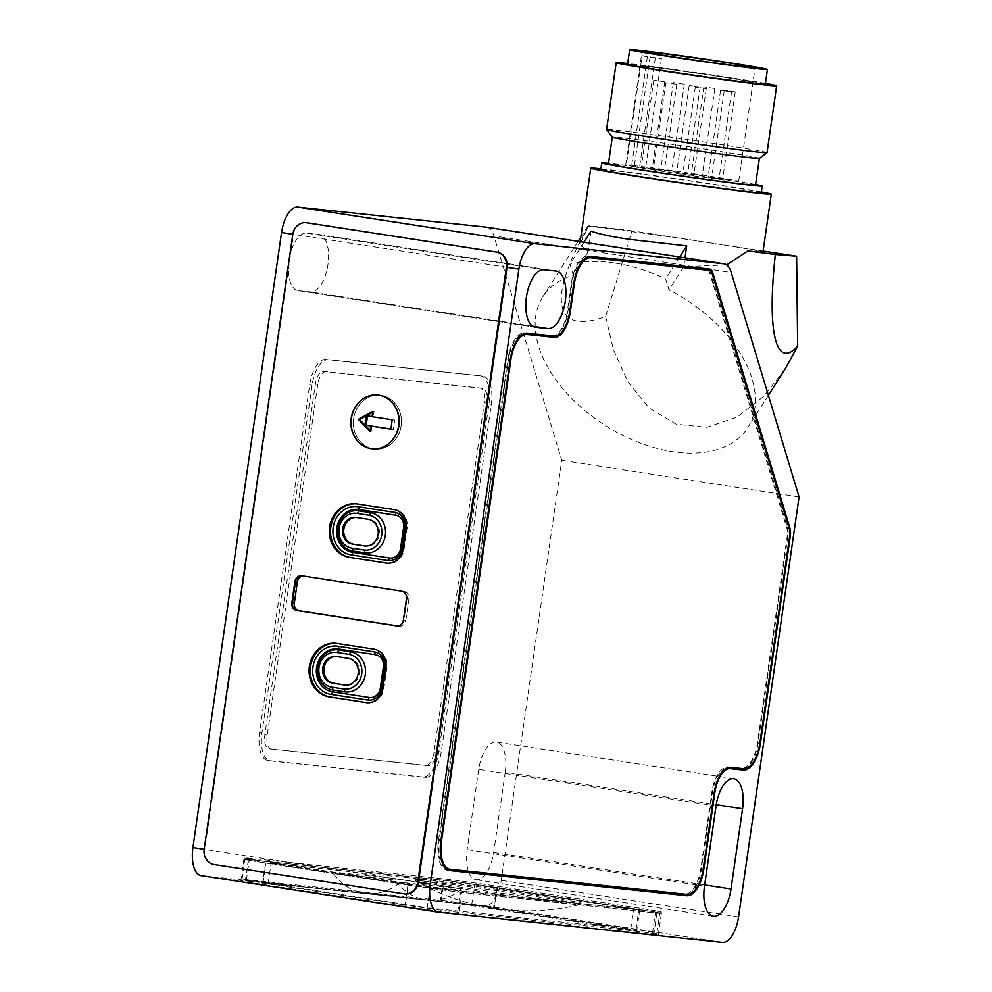 <?xml version="1.0" encoding="UTF-8"?>
<svg xmlns="http://www.w3.org/2000/svg" width="992" height="992" viewBox="0 0 992 992"><rect width="100%" height="100%" fill="white"/><g stroke="black" fill="none" stroke-linecap="round" stroke-linejoin="round"><path stroke-width="0.74" stroke-dasharray="4.96 3.72" d="M271.473 749.121A13.516 6.2 -81.2 0 1 271.337 749.109A13.516 6.2 -81.2 0 1 267.232 735.097L317.75 384.462A13.516 6.2 -81.2 0 1 325.847 371.752L482.571 388.418A13.516 6.2 -81.2 0 1 482.707 388.442A13.516 6.2 -81.2 0 1 486.812 402.442L436.282 753.077A13.516 6.2 -81.2 0 1 428.197 765.787L269.092 748.762A13.516 6.2 -81.2 0 1 268.956 748.737A13.516 6.2 -81.2 0 1 264.852 734.725L315.382 384.102A13.516 6.2 -81.2 0 1 323.479 371.392L480.202 388.058A13.516 6.2 -81.2 0 1 480.326 388.07A13.516 6.2 -81.2 0 1 484.443 402.082L433.913 752.705A13.516 6.2 -81.2 0 1 425.816 765.427L269.092 748.762M642.134 55.664A57.09 1.091 8.2 0 0 647.367 56.742L661.404 58.553L642.134 55.664L640.584 66.352A57.09 1.091 8.2 0 0 645.829 67.431A57.09 1.091 8.2 0 0 695.913 75.268A57.09 1.091 8.2 0 0 746.579 81.964A57.09 1.091 8.2 0 0 752.94 82.373A57.09 1.091 8.2 0 0 709.925 75.094A57.09 1.091 8.2 0 0 646.3 66.501A57.09 1.091 8.2 0 0 639.939 66.092A57.09 1.091 8.2 0 0 682.955 73.358A57.09 1.091 8.2 0 0 746.579 81.964A57.09 1.091 8.2 0 0 752.94 82.373A57.09 1.091 8.2 0 0 709.925 75.094A57.09 1.091 8.2 0 0 646.3 66.501A57.09 1.091 8.2 0 0 639.939 66.092A57.09 1.091 8.2 0 0 640.584 66.352L626.324 165.292A57.09 1.091 8.2 0 1 625.679 165.032L642.06 51.386M765.303 84.159A69.576 1.339 8.2 0 0 712.876 75.293A69.576 1.339 8.2 0 0 635.326 64.802A69.576 1.339 8.2 0 0 627.564 64.306M699.571 87.011L689.217 85.473L699.571 87.011M687.047 173.922L676.693 172.385L687.047 173.922M683.711 84.084L673.37 82.547L683.711 84.084M671.187 170.984L660.846 169.446L671.187 170.984M714.215 88.462L703.861 86.924L714.215 88.462M701.691 175.373L691.337 173.836L701.691 175.373M676.197 84.208L665.855 82.671L676.197 84.208M663.673 171.108L653.331 169.57L663.673 171.108M664.119 81.716L653.778 80.178L664.119 81.716M651.595 168.628L641.254 167.09L651.595 168.628M734.638 91.847L724.284 90.309L734.638 91.847M722.114 178.758L711.76 177.221L722.114 178.758M730.943 91.909L720.589 90.371L730.943 91.909M718.419 178.82L708.065 177.283L718.419 178.82M705.672 88.61L695.318 87.06L705.672 88.61M693.148 175.51L682.794 173.972L693.148 175.51M398.846 883.525L460.511 890.072A54.275 48.224 96.1 0 1 427.614 899.992A54.275 48.224 96.1 0 1 425.618 899.732A54.275 48.224 96.1 0 1 394.965 879.966L333.3 873.406A54.275 48.224 -83.9 0 0 363.952 893.172A54.275 48.224 -83.9 0 0 365.949 893.432A54.275 48.224 -83.9 0 0 398.846 883.525L399.032 882.186L333.486 872.08L395.151 878.627L460.697 888.745L399.032 882.186M424.34 881.144A83.712 1.612 -171.8 0 1 517.638 893.755A83.712 1.612 -171.8 0 1 580.729 904.419A83.712 1.612 -171.8 0 1 580.618 904.481A83.712 1.612 -171.8 0 1 571.392 903.824A83.712 1.612 -171.8 0 1 480.016 891.498A83.712 1.612 -171.8 0 1 415.09 880.623A83.712 1.612 -171.8 0 1 415.003 880.536A83.712 1.612 -171.8 0 1 424.34 881.144M424.539 879.805A83.712 1.612 -171.8 0 1 517.836 892.416A83.712 1.612 -171.8 0 1 580.915 903.08A83.712 1.612 -171.8 0 1 571.578 902.484A83.712 1.612 -171.8 0 1 478.28 889.874A83.712 1.612 -171.8 0 1 415.202 879.197A83.712 1.612 -171.8 0 1 424.539 879.805M430.119 887.716L271.114 863.189L474.598 884.827L633.615 909.354L430.119 887.716L427.23 907.767L268.224 883.252L471.708 904.89L630.726 929.405L427.23 907.767M461.999 892.428A40.536 0.781 -171.8 0 1 407.91 884.963L265.509 863.003A40.536 0.781 -171.8 0 1 243.883 859.196A40.536 0.781 -171.8 0 1 248.409 859.481L443.263 880.202A40.536 0.781 -171.8 0 1 497.364 887.654L639.766 909.627A40.536 0.781 -171.8 0 1 661.379 913.434A40.536 0.781 -171.8 0 1 656.865 913.148L461.999 892.428L462.198 891.089A40.536 0.781 -171.8 0 1 408.096 883.624L265.695 861.664A40.536 0.781 -171.8 0 1 244.082 857.857A40.536 0.781 -171.8 0 1 248.595 858.142L443.461 878.862A40.536 0.781 -171.8 0 1 497.55 886.327L639.952 908.288A40.536 0.781 -171.8 0 1 661.577 912.094A40.536 0.781 -171.8 0 1 657.051 911.809L462.198 891.089A40.536 0.781 -171.8 0 1 408.096 883.624L265.695 861.664A40.536 0.781 -171.8 0 1 244.082 857.857A40.536 0.781 -171.8 0 1 248.595 858.142L443.461 878.862A40.536 0.781 -171.8 0 1 497.55 886.327L639.952 908.288A40.536 0.781 -171.8 0 1 661.577 912.094A40.536 0.781 -171.8 0 1 657.051 911.809L462.198 891.089L458.924 913.818A40.536 0.781 -171.8 0 1 404.823 906.353L262.421 884.393A40.536 0.781 -171.8 0 1 240.808 880.586A40.536 0.781 -171.8 0 1 245.322 880.871L440.188 901.592A40.536 0.781 -171.8 0 1 494.276 909.056L636.678 931.017A40.536 0.781 -171.8 0 1 658.291 934.824A40.536 0.781 -171.8 0 1 653.778 934.538L458.924 913.818M408.245 884.988L265.856 863.028A39.184 0.756 -171.8 0 1 244.95 859.345A39.184 0.756 -171.8 0 1 249.327 859.618L444.18 880.35A39.184 0.756 -171.8 0 1 496.471 887.555L638.873 909.515A39.184 0.756 -171.8 0 1 659.767 913.198A39.184 0.756 -171.8 0 1 655.402 912.925L460.548 892.205A39.184 0.756 -171.8 0 1 408.245 884.988L405.356 905.051L262.967 883.091A39.184 0.756 -171.8 0 1 242.06 879.396A39.184 0.756 -171.8 0 1 246.425 879.681L441.291 900.401A39.184 0.756 -171.8 0 1 493.582 907.606L635.984 929.566A39.184 0.756 -171.8 0 1 656.878 933.261A39.184 0.756 -171.8 0 1 652.513 932.976L457.659 912.256A39.184 0.756 -171.8 0 1 405.356 905.051M268.224 883.252L271.114 863.189M471.708 904.89L474.598 884.827M630.726 929.405L633.615 909.354M394.965 879.966L395.151 878.627M333.3 873.406L333.486 872.08M460.511 890.072L460.697 888.745M765.427 83.365A81.071 1.562 8.2 0 0 627.688 63.513M767.039 152.644A81.071 1.562 8.2 0 0 705.957 142.315A81.071 1.562 8.2 0 0 615.61 130.101A81.071 1.562 8.2 0 0 606.571 129.518M759.388 158.373L759.388 158.385A74.313 1.426 8.2 0 0 759.388 158.373A74.313 1.426 8.2 0 0 703.402 148.899A74.313 1.426 8.2 0 0 620.57 137.702A74.313 1.426 8.2 0 0 612.287 137.169A74.313 1.426 8.2 0 0 612.3 137.194L612.287 137.169M755.544 185.107A74.313 1.426 8.2 0 0 699.546 175.634A74.313 1.426 8.2 0 0 616.726 164.449A74.313 1.426 8.2 0 0 608.443 163.916M755.631 184.5A81.071 1.562 8.2 0 0 684.827 173.352A81.071 1.562 8.2 0 0 610.787 163.531A81.071 1.562 8.2 0 0 608.53 163.296M761.261 192.758A81.071 1.562 8.2 0 0 700.178 182.429A81.071 1.562 8.2 0 0 609.832 170.215A81.071 1.562 8.2 0 0 600.792 169.632M647.367 56.742L631.569 166.371A57.09 1.091 8.2 0 0 681.653 174.208A57.09 1.091 8.2 0 0 732.319 180.904A57.09 1.091 8.2 0 0 738.68 181.313A57.09 1.091 8.2 0 0 695.665 174.046A57.09 1.091 8.2 0 0 632.04 165.441A57.09 1.091 8.2 0 0 625.679 165.032M631.569 166.371L645.606 168.181L626.324 165.292M379.403 395.238A27.02 24.006 96.1 0 1 399.354 425.084A27.02 24.006 96.1 0 1 372.682 448.855A27.02 24.006 96.1 0 1 371.69 448.719A27.02 24.006 96.1 0 1 351.738 418.884A27.02 24.006 96.1 0 1 378.398 395.114A27.02 24.006 96.1 0 1 379.403 395.238A27.02 24.006 -83.9 0 0 378.398 395.114A27.02 24.006 -83.9 0 0 351.738 418.884A27.02 24.006 -83.9 0 0 371.69 448.719A27.02 24.006 -83.9 0 0 372.682 448.855A27.02 24.006 -83.9 0 0 399.354 425.084A27.02 24.006 -83.9 0 0 379.403 395.238M404.773 893.928A13.516 12.003 96.1 0 1 404.587 893.891L214.718 864.615A13.516 12.003 96.1 0 1 204.786 849.412L293.409 234.372A13.516 12.003 96.1 0 1 306.392 222.741M356.178 503.787L356.798 503.849A27.02 24.006 -83.9 0 0 356.488 503.824A27.02 24.006 96.1 0 1 356.798 503.849A27.02 24.006 96.1 0 1 357.418 503.924A27.02 24.006 96.1 0 1 358.41 504.048L394.58 509.652A16.219 14.409 96.1 0 1 406.509 527.893L403.422 549.295A16.219 14.409 96.1 0 1 387.463 563.22A16.219 14.409 96.1 0 1 387.165 563.183A16.219 14.409 -83.9 0 0 387.463 563.22A16.219 14.409 -83.9 0 0 403.422 549.295L406.509 527.893A16.219 14.409 -83.9 0 0 394.58 509.652L357.79 503.986A27.02 24.006 -83.9 0 0 356.798 503.849A27.02 24.006 96.1 0 1 357.79 503.986L357.17 503.924M398.945 626.15A6.758 6.002 -83.9 0 0 399.193 626.188A6.758 6.002 -83.9 0 0 405.84 620.384L403.992 620.186A6.758 6.002 96.1 0 1 397.346 625.989A6.758 6.002 -83.9 0 0 403.992 620.186L407.08 598.796L403.384 620.124M405.84 620.384L408.927 598.982A6.758 6.002 -83.9 0 0 403.955 591.393L402.107 591.195A6.758 6.002 96.1 0 1 407.08 598.796A6.758 6.002 -83.9 0 0 402.107 591.195L302.436 575.819L401.487 591.12M335.953 643.287L336.561 643.349A27.02 24.006 -83.9 0 0 336.251 643.324A27.02 24.006 96.1 0 1 336.561 643.349A27.02 24.006 96.1 0 1 337.181 643.424A27.02 24.006 96.1 0 1 338.173 643.548L374.468 649.177A16.219 14.409 96.1 0 1 386.272 667.393L383.197 688.795A16.219 14.409 96.1 0 1 367.238 702.72A16.219 14.409 96.1 0 1 366.928 702.683A16.219 14.409 -83.9 0 0 367.238 702.72A16.219 14.409 -83.9 0 0 383.197 688.795L386.272 667.393A16.219 14.409 -83.9 0 0 374.344 649.152A16.219 14.409 -83.9 0 0 374.22 649.14L337.565 643.486A27.02 24.006 -83.9 0 0 336.561 643.349A27.02 24.006 96.1 0 1 337.565 643.486L336.945 643.424M348.18 658.353L349.407 658.477A13.479 11.978 96.1 0 1 349.482 658.49A13.479 11.978 96.1 0 1 359.426 673.382A13.479 11.978 96.1 0 1 346.134 685.236A13.479 11.978 96.1 0 1 345.638 685.162A13.479 11.978 96.1 0 1 345.563 685.162L345.514 685.15M373.538 448.917A27.02 24.006 -83.9 0 0 374.542 449.054A27.02 24.006 -83.9 0 0 401.202 425.283A27.02 24.006 -83.9 0 0 381.25 395.436A27.02 24.006 -83.9 0 0 380.246 395.312A27.02 24.006 -83.9 0 0 353.586 419.083A27.02 24.006 -83.9 0 0 373.538 448.917A27.02 24.006 -83.9 0 0 374.542 449.054A27.02 24.006 -83.9 0 0 401.202 425.283A27.02 24.006 -83.9 0 0 381.25 395.436A27.02 24.006 -83.9 0 0 380.246 395.312A27.02 24.006 -83.9 0 0 353.586 419.083A27.02 24.006 -83.9 0 0 373.538 448.917M591.021 231.124L588.02 252.018L579.799 244.218L588.541 226.325A91.202 1.748 -171.8 0 1 592.584 226.734A91.202 1.748 -171.8 0 1 714.302 243.511A91.202 1.748 -171.8 0 1 762.947 252.092M761.372 191.964A91.202 1.748 8.2 0 0 681.306 179.465A91.202 1.748 8.2 0 0 600.929 168.838A91.202 1.748 8.2 0 0 600.904 168.838M505.238 772.185A29.053 13.318 98.8 0 0 496.409 742.066A29.053 13.318 98.8 0 0 496.124 742.028A29.053 13.318 98.8 0 0 478.727 769.37L467.158 849.598A29.053 13.318 98.8 0 0 475.986 879.718A29.053 13.318 98.8 0 0 493.681 852.413L505.238 772.185L716.236 804.735M615.288 263.153A135.11 83.043 32.5 0 1 665.682 278.95L668.992 289.912A121.594 74.747 32.5 0 1 747.844 427.626A121.594 74.747 32.5 0 1 605.132 425.382A121.594 74.747 32.5 0 1 542.686 297.03A121.594 74.747 32.5 0 1 573.289 275.144L569.978 264.194A135.11 83.043 32.5 0 1 615.288 263.153M679.669 256.978L665.682 278.95M338.173 643.548L374.84 649.202A16.219 14.409 96.1 0 1 374.964 649.227A16.219 14.409 96.1 0 1 386.892 667.467L383.805 688.857A16.219 14.409 96.1 0 1 367.858 702.782A16.219 14.409 96.1 0 1 367.387 702.72L366.618 702.658M358.41 504.048L395.188 509.727A16.219 14.409 96.1 0 1 407.117 527.967L404.042 549.357A16.219 14.409 96.1 0 1 388.083 563.282A16.219 14.409 96.1 0 1 387.488 563.208L386.855 563.146M298.208 290.656L310.546 291.958A29.053 13.318 98.8 0 0 327.893 264.938A29.053 13.318 98.8 0 0 319.114 234.509A29.053 13.318 98.8 0 0 318.829 234.472L306.491 233.157A29.053 13.318 98.8 0 0 289.143 260.189A29.053 13.318 98.8 0 0 297.922 290.619A29.053 13.318 98.8 0 0 298.208 290.656L534.973 327.162M486.861 227.242A27.02 12.388 -81.2 0 1 493.917 235.922L731.253 272.527M438.724 912.231L201.388 875.638L485.051 905.795A27.02 12.388 98.8 0 0 501.233 880.363L561.757 460.35L493.917 235.922M480.475 375.869L325.86 359.426A27.02 12.388 98.8 0 0 309.678 384.859L259.582 732.493A27.02 12.388 98.8 0 0 267.803 760.504A27.02 12.388 98.8 0 0 268.063 760.542L422.679 776.984A27.02 12.388 98.8 0 0 438.861 751.552L488.957 403.93A27.02 12.388 98.8 0 0 480.736 375.906A27.02 12.388 98.8 0 0 480.475 375.869L328.24 359.798A27.02 12.388 98.8 0 0 312.058 385.231L261.962 732.865A27.02 12.388 98.8 0 0 270.171 760.876A27.02 12.388 98.8 0 0 270.432 760.914L425.047 777.356A27.02 12.388 98.8 0 0 441.229 751.924L491.325 404.29A27.02 12.388 98.8 0 0 483.116 376.278A27.02 12.388 98.8 0 0 482.844 376.241M763.096 251.038L632.016 230.826L605.616 316.522C553.524 335.718 546.654 298.307 588.95 225.717L632.016 230.826M726.603 264.938L683.711 266.774L668.992 289.912M588.02 252.018L573.289 275.144M605.616 316.522L613.478 349.767L627.775 381.647L649.004 407.948L676.184 424.192L706.664 427.354L736.882 417.21L763.617 396.453L785.019 369.222M583.966 242.222L569.978 264.194M683.711 266.774L685.013 257.796M799.081 496.955L561.757 460.35M448.607 870.306L447.38 870.182A28.371 13.008 -81.2 0 1 447.094 870.145A28.371 13.008 -81.2 0 1 438.476 840.72L507.817 359.488A28.371 13.008 -81.2 0 1 524.818 332.791L551.936 335.668A25.668 11.768 98.8 0 0 567.312 311.513L571.454 282.77A28.371 13.008 -81.2 0 1 588.442 256.06L707.16 268.683A11.482 5.27 -81.2 0 1 707.271 268.708A11.482 5.27 -81.2 0 1 707.879 268.882M726.132 768.378A25.668 11.768 98.8 0 0 712.442 792.459L701.456 868.682A28.371 13.008 -81.2 0 1 688.87 894.325M709.516 270.419A11.482 5.27 -81.2 0 1 710.384 272.416L787.549 527.682A11.482 5.27 -81.2 0 1 787.921 535.878L758.074 743.008A28.371 13.008 -81.2 0 1 745.488 768.639M445.309 868.112A27.02 12.388 -81.2 0 1 439.096 840.782L508.437 359.55A27.02 12.388 -81.2 0 1 522.784 334.217M556.004 335.953A27.02 12.388 98.8 0 0 567.92 311.575L572.074 282.832A27.02 12.388 -81.2 0 1 586.408 257.498M707.16 270.06A10.131 4.65 -81.2 0 1 709.813 273.308L786.966 528.575A10.131 4.65 -81.2 0 1 787.301 535.804L757.454 742.946A27.02 12.388 -81.2 0 1 741.272 768.366L728.016 766.965A27.02 12.388 98.8 0 0 711.822 792.385L700.836 868.62A27.02 12.388 -81.2 0 1 684.654 894.052L449.946 869.203M403.955 591.393L304.284 576.017A6.758 6.002 -83.9 0 0 304.036 575.98A6.758 6.002 -83.9 0 0 303.168 575.955M356.475 517.489A13.442 11.941 96.1 0 1 357.083 517.539A13.442 11.941 96.1 0 1 357.579 517.601L369.446 519.436A13.442 11.941 96.1 0 1 379.378 534.279A13.442 11.941 96.1 0 1 366.11 546.096A13.442 11.941 96.1 0 1 365.614 546.034L365.49 546.022M336.313 656.456L349.407 658.477M336.623 656.506A13.479 11.978 96.1 0 1 337.28 656.555A13.479 11.978 96.1 0 1 337.553 656.58M384.524 667.095L384.822 667.12C385.206 658.75 381.759 653.666 374.48 651.88L337.813 646.226A2.703 1.24 -81.2 0 1 337.85 646.238A2.703 1.24 -81.2 0 0 337.788 646.226M372.682 412.226L374.046 411.469L373.277 416.826L372.05 416.628M371.926 426.176L371.157 431.532L370.066 430.392M390.885 429.04L393.328 429.424L394.68 420.062L367.536 415.933M373.277 416.826L372.037 416.69M367.548 415.884L366.308 415.747M394.68 420.062L392.212 419.802M393.328 429.424L390.873 429.164M371.157 431.532L369.929 431.396M374.046 411.469L372.818 411.345M264.852 734.725L267.232 735.097M315.382 384.102L317.75 384.462M323.479 371.392L325.847 371.752M480.202 388.058L482.571 388.418M484.443 402.082L486.812 402.442M433.913 752.705L436.282 753.077M425.816 765.427L428.197 765.787M407.91 884.963L404.823 906.353M265.509 863.003L262.421 884.393M248.409 859.481L245.322 880.871M443.263 880.202L440.188 901.592M497.364 887.654L494.276 909.056M639.766 909.627L636.678 931.017M656.865 913.148L653.778 934.538M457.659 912.256L460.548 892.205M262.967 883.091L265.856 863.028M246.425 879.681L249.327 859.618M441.291 900.401L444.18 880.35M493.582 907.606L496.471 887.555M635.984 929.566L638.873 909.515M652.513 932.976L655.402 912.925M650.095 56.755L634.297 166.396M655.328 57.834L639.53 167.474M292.789 234.31L293.409 234.372M418.376 882.359L204.786 849.412M214.098 864.54L214.718 864.615M403.967 893.829L404.587 893.891M382.577 688.721L383.805 688.857M385.652 667.331L386.892 667.467M406.46 598.722L408.927 598.982M301.816 575.757L304.284 576.017M402.802 549.221L404.042 549.357M405.889 527.831L407.117 527.967M393.96 509.59L395.188 509.727M374.84 649.202L374.22 649.14M506.999 267.307L292.801 234.273M722.374 942.4L485.051 905.795M738.556 916.968L501.233 880.363M716.05 805.975L478.727 769.37M704.494 886.191L467.158 849.598M704.667 884.951L493.681 852.413M556.152 271.076L318.829 234.472M532.704 326.219L310.546 291.958M543.827 269.762L306.491 233.157M524.818 332.791L527.186 333.151M507.817 359.488L508.437 359.55M551.936 335.668L554.305 336.04M571.454 282.77L573.822 283.129M588.442 256.06L590.823 256.432M707.16 268.683L709.528 269.055M710.384 272.416L711.797 272.626M787.549 527.682L789.037 527.905M787.921 535.878L787.301 535.804M758.074 743.008L759.835 743.281M712.442 792.459L711.822 792.385M701.456 868.682L703.216 868.955M447.38 870.182L449.202 870.455M438.476 840.72L440.845 841.092M572.074 282.832L573.835 283.104M709.813 273.308L712.182 273.68M786.966 528.575L789.347 528.947M757.454 742.946L759.835 743.306M741.272 768.366L743.64 768.738M728.016 766.965L730.385 767.324M700.836 868.62L703.216 868.992M684.654 894.052L687.034 894.412M439.096 840.782L440.857 841.055M312.058 385.231L309.678 384.859M328.24 359.798L325.86 359.426M261.962 732.865L259.582 732.493M270.432 760.914L268.063 760.542M425.047 777.356L422.679 776.984M441.229 751.924L438.861 751.552M491.325 404.29L488.957 403.93M368.218 519.3L369.446 519.436M356.351 517.464L357.579 517.601M331.936 687.22A2.703 1.24 98.8 0 0 331.911 687.208A2.703 1.24 98.8 0 0 331.886 687.208L343.778 689.043A2.703 1.24 -81.2 0 1 343.802 689.043A2.703 1.24 -81.2 0 0 343.753 689.031M381.436 688.448L384.524 667.046M368.144 700.092C375.336 700.216 379.874 696.347 381.734 688.51L381.436 688.498M358.025 506.726A2.703 1.24 -81.2 0 1 358.05 506.726A2.703 1.24 -81.2 0 1 358.075 506.738L394.841 512.405A2.703 1.24 -81.2 0 1 394.866 512.405M394.804 512.393A2.703 1.24 -81.2 0 1 394.841 512.405C402.033 514.24 405.443 519.312 405.046 527.62L404.748 527.546M404.748 527.595L401.661 548.985M401.673 548.948L401.971 549.01C400.098 556.847 395.572 560.716 388.368 560.592M356.289 513.31C335.432 512.678 333.176 544.682 351.949 548.154A2.703 1.24 98.8 0 0 351.949 548.154L363.816 549.99A2.703 1.24 98.8 0 0 363.816 549.99A2.703 1.24 98.8 0 0 363.791 549.99L364.436 550.064M268.956 748.737L271.337 749.109M480.326 388.07L482.707 388.442M738.68 181.313L755.061 67.667M700.191 87.06L687.667 173.96M689.217 85.473L676.693 172.385M684.331 84.122L671.807 171.033M673.37 82.547L660.846 169.446M714.823 88.499L702.299 175.41M703.861 86.924L691.337 173.836M676.817 84.246L664.293 171.157M665.855 82.671L653.331 169.57M664.739 81.753L652.215 168.665M653.778 80.178L641.254 167.09M735.258 91.884L722.734 178.796M724.284 90.309L711.76 177.221M731.563 91.946L719.039 178.858M720.589 90.371L708.065 177.283M706.279 88.648L693.755 175.547M695.318 87.06L682.794 173.972M365.949 893.432L427.614 899.992M415.09 880.623A224.229 224.229 0 0 0 580.618 904.481M580.729 904.419L580.915 903.08M243.883 859.196L240.808 880.586M661.379 913.434L658.291 934.824M242.06 879.396L244.95 859.345M656.878 933.261L659.767 913.198M415.003 880.536L415.202 879.197M661.404 58.553L645.606 168.181M372.074 448.793L374.542 449.054L372.074 448.793M377.791 395.052L380.246 395.312L377.791 395.052M396.726 625.915L399.193 626.188M301.568 575.72L304.036 575.98M344.894 685.1L346.134 685.236M733.733 778.67L496.409 742.066M388.083 563.282L387.463 563.22M357.418 503.924L356.798 503.849M367.858 702.782L367.238 702.72M337.181 643.424L336.561 643.349M587.946 225.916L580.828 237.1M578.15 241.316L542.686 297.03M768.378 395.362L747.844 427.626M713.322 916.31L475.986 879.718M556.45 271.114L319.114 234.509M535.258 327.211L297.922 290.619M579.799 244.218L580.171 241.639M707.271 268.708L709.64 269.068M447.094 870.145L449.475 870.505M270.171 760.876L267.803 760.504M483.116 376.278L480.736 375.906M364.87 545.972L366.11 546.096M355.855 517.402L357.083 517.539M336.04 656.419L337.28 656.555M336.251 652.364C315.394 651.732 313.137 683.736 331.911 687.208M344.398 689.118L343.778 689.043M336.896 646.102L337.813 646.226L336.896 646.102"/><path stroke-width="1.49" d="M648.421 51.795A57.09 1.091 8.2 0 0 642.06 51.386A57.09 1.091 8.2 0 0 685.075 58.652A57.09 1.091 8.2 0 0 748.7 67.258A57.09 1.091 8.2 0 0 755.061 67.667A57.09 1.091 8.2 0 0 712.045 60.388A57.09 1.091 8.2 0 0 648.421 51.795M759.674 68.944A69.576 1.339 8.2 0 0 767.424 69.452A69.576 1.339 8.2 0 0 714.996 60.586A69.576 1.339 8.2 0 0 637.447 50.096A69.576 1.339 8.2 0 0 629.684 49.6A69.576 1.339 8.2 0 0 682.124 58.466A69.576 1.339 8.2 0 0 759.674 68.944M629.684 49.6L627.564 64.306A69.576 1.339 8.2 0 0 680.004 73.172A69.576 1.339 8.2 0 0 757.553 83.663A69.576 1.339 8.2 0 0 765.303 84.159L767.424 69.452M627.688 63.513A81.071 1.562 8.2 0 0 625.245 63.252A81.071 1.562 8.2 0 0 616.206 62.67A81.071 1.562 8.2 0 0 677.288 72.999A81.071 1.562 8.2 0 0 767.634 85.213A81.071 1.562 8.2 0 0 776.674 85.796A81.071 1.562 8.2 0 0 765.427 83.365M616.206 62.67L606.571 129.518A81.071 1.562 8.2 0 0 606.583 129.555A81.071 1.562 8.2 0 0 668.397 139.959A81.071 1.562 8.2 0 0 758 152.061A81.071 1.562 8.2 0 0 767.027 152.669A81.071 1.562 8.2 0 0 767.039 152.644L776.674 85.796M759.388 158.385L755.544 185.107A74.313 1.426 8.2 0 1 747.249 184.574A74.313 1.426 8.2 0 1 664.429 173.377A74.313 1.426 8.2 0 1 608.443 163.916L612.287 137.181A74.313 1.426 8.2 0 0 668.968 146.742A74.313 1.426 8.2 0 0 751.105 157.84A74.313 1.426 8.2 0 0 759.376 158.398L767.027 152.669M608.53 163.296A81.071 1.562 8.2 0 0 601.747 162.948A81.071 1.562 8.2 0 0 662.842 173.278A81.071 1.562 8.2 0 0 753.188 185.492A81.071 1.562 8.2 0 0 762.228 186.074A81.071 1.562 8.2 0 0 755.631 184.5M601.747 162.948L600.792 169.632A81.071 1.562 8.2 0 0 661.875 179.961A81.071 1.562 8.2 0 0 752.221 192.175A81.071 1.562 8.2 0 0 761.261 192.758L762.228 186.074M378.783 395.176A27.02 24.006 96.1 0 1 398.734 425.022A27.02 24.006 96.1 0 1 372.074 448.793A27.02 24.006 96.1 0 1 371.07 448.657A27.02 24.006 96.1 0 1 351.118 418.822A27.02 24.006 96.1 0 1 377.791 395.052A27.02 24.006 96.1 0 1 378.783 395.176A27.02 24.006 -83.9 0 0 377.791 395.052A27.02 24.006 -83.9 0 0 351.118 418.822A27.02 24.006 -83.9 0 0 371.07 448.657A27.02 24.006 -83.9 0 0 372.074 448.793A27.02 24.006 -83.9 0 0 398.734 425.022A27.02 24.006 -83.9 0 0 378.783 395.176M306.392 222.741A13.516 12.003 96.1 0 1 306.702 222.766A13.516 12.003 96.1 0 1 307.198 222.828L497.066 252.117A13.516 12.003 96.1 0 1 506.999 267.307L418.376 882.359A13.516 12.003 96.1 0 1 405.083 893.966A13.516 12.003 96.1 0 1 404.773 893.928M292.789 234.31A13.516 12.003 96.1 0 1 306.082 222.704A13.516 12.003 96.1 0 1 306.59 222.766L496.446 252.042A13.516 12.003 96.1 0 1 506.391 267.245L417.756 882.285A13.516 12.003 96.1 0 1 404.463 893.891A13.516 12.003 96.1 0 1 403.967 893.829L214.098 864.54A13.516 12.003 96.1 0 1 204.166 849.35L292.789 234.31M349.469 557.405A27.02 24.006 96.1 0 1 329.518 527.558A27.02 24.006 96.1 0 1 356.178 503.787A27.02 24.006 96.1 0 1 357.17 503.924L393.96 509.59A16.219 14.409 96.1 0 1 405.889 527.831L402.802 549.221A16.219 14.409 96.1 0 1 386.855 563.146A16.219 14.409 96.1 0 1 386.248 563.072L350.089 557.467A27.02 24.006 96.1 0 1 330.113 527.794A27.02 24.006 96.1 0 1 356.488 503.824A27.02 24.006 -83.9 0 0 330.113 527.794A27.02 24.006 -83.9 0 0 350.089 557.467L386.868 563.146L350.697 557.529A27.02 24.006 96.1 0 1 330.708 528.042A27.02 24.006 96.1 0 1 356.798 503.862M403.384 620.124A6.758 6.002 96.1 0 1 396.726 625.915A6.758 6.002 96.1 0 1 396.478 625.89L296.806 610.514A6.758 6.002 96.1 0 1 291.834 602.913L294.922 581.523A6.758 6.002 96.1 0 1 301.568 575.72A6.758 6.002 96.1 0 1 301.816 575.757L401.487 591.12A6.758 6.002 96.1 0 1 406.46 598.722L403.384 620.124M329.232 696.905A27.02 24.006 96.1 0 1 309.281 667.058A27.02 24.006 96.1 0 1 335.953 643.287A27.02 24.006 96.1 0 1 336.945 643.424L373.86 649.115A16.219 14.409 96.1 0 1 385.652 667.331L382.577 688.721A16.219 14.409 96.1 0 1 366.618 702.658A16.219 14.409 96.1 0 1 366.147 702.596L329.852 696.967A27.02 24.006 96.1 0 1 309.876 667.294A27.02 24.006 96.1 0 1 336.251 643.324A27.02 24.006 -83.9 0 0 309.876 667.294A27.02 24.006 -83.9 0 0 329.852 696.967L366.767 702.658L330.472 697.029A27.02 24.006 96.1 0 1 310.471 667.542A27.02 24.006 96.1 0 1 336.561 643.362M397.036 625.94L297.426 610.576A6.758 6.002 96.1 0 1 292.454 602.975L295.529 581.585A6.758 6.002 96.1 0 1 301.878 575.757A6.758 6.002 -83.9 0 0 295.529 581.585L292.454 602.975A6.758 6.002 -83.9 0 0 297.426 610.576L397.036 625.94M348.242 658.366A13.479 11.978 96.1 0 1 358.199 673.246A13.479 11.978 96.1 0 1 344.894 685.1A13.479 11.978 96.1 0 1 344.398 685.038A13.479 11.978 96.1 0 1 344.336 685.026L332.469 683.128A13.479 11.978 96.1 0 1 322.76 668.149A13.479 11.978 96.1 0 1 336.04 656.419A13.479 11.978 96.1 0 1 336.313 656.456L348.18 658.353A13.479 11.978 96.1 0 1 348.242 658.366M600.904 168.838A91.202 1.748 8.2 0 0 590.761 168.194A91.202 1.748 8.2 0 0 659.482 179.812A91.202 1.748 8.2 0 0 761.124 193.552A91.202 1.748 8.2 0 0 771.292 194.209A91.202 1.748 8.2 0 0 761.372 191.964M771.292 194.209L762.947 252.092A91.202 1.748 -171.8 0 1 752.779 251.447A91.202 1.748 -171.8 0 1 747.794 250.889L726.603 264.938M742.562 808.79A29.053 13.318 98.8 0 0 733.733 778.67A29.053 13.318 98.8 0 0 733.448 778.633A29.053 13.318 98.8 0 0 716.05 805.975L704.494 886.191A29.053 13.318 98.8 0 0 713.322 916.31A29.053 13.318 98.8 0 0 731.005 889.018L742.562 808.79L716.236 804.735M685.013 257.796L686.724 245.88L630.366 239.444C612.758 236.989 599.639 234.224 591.021 231.124L583.966 242.222M686.724 245.88L679.669 256.978M387.475 563.208L350.697 557.529M367.251 702.708L330.472 697.029M292.801 234.273L281.542 232.537L192.919 847.577A27.02 12.388 98.8 0 0 201.128 875.601A27.02 12.388 98.8 0 0 201.388 875.638M281.542 232.537A27.02 12.388 -81.2 0 1 297.724 207.105L535.06 243.71A27.02 12.388 98.8 0 0 518.866 269.142L430.243 884.182A27.02 12.388 98.8 0 0 438.452 912.206A27.02 12.388 98.8 0 0 438.724 912.231L722.374 942.4A27.02 12.388 98.8 0 0 738.556 916.968L799.081 496.955L731.253 272.527A27.02 12.388 98.8 0 0 723.924 263.798A27.02 12.388 98.8 0 0 723.664 263.773L535.06 243.71M723.664 263.773L486.328 227.168L297.724 207.105M547.869 328.563A29.053 13.318 98.8 0 0 565.229 301.543A29.053 13.318 98.8 0 0 556.45 271.114A29.053 13.318 98.8 0 0 556.152 271.076L543.827 269.762A29.053 13.318 98.8 0 0 526.467 296.782A29.053 13.318 98.8 0 0 535.258 327.211A29.053 13.318 98.8 0 0 535.544 327.248L547.869 328.563L532.704 326.219M510.198 359.848A28.371 13.008 -81.2 0 1 527.186 333.151L554.305 336.04A25.668 11.768 98.8 0 0 569.681 311.872L573.822 283.129A28.371 13.008 -81.2 0 1 590.823 256.432L709.528 269.055A11.482 5.27 -81.2 0 1 709.64 269.068A11.482 5.27 -81.2 0 1 712.764 272.775L789.917 528.042A11.482 5.27 -81.2 0 1 790.289 536.238L760.442 743.368A28.371 13.008 -81.2 0 1 743.454 770.077L730.199 768.664A25.668 11.768 98.8 0 0 714.81 792.819L703.836 869.054A28.371 13.008 -81.2 0 1 686.836 895.751L449.748 870.542A28.371 13.008 -81.2 0 1 449.475 870.505A28.371 13.008 -81.2 0 1 440.845 841.092L510.198 359.848L510.818 359.922A27.02 12.388 -81.2 0 1 527 334.49L554.119 337.379A27.02 12.388 98.8 0 0 570.301 311.947L574.442 283.204A27.02 12.388 -81.2 0 1 590.624 257.771L709.342 270.394A10.131 4.65 -81.2 0 1 709.441 270.407A10.131 4.65 -81.2 0 1 712.182 273.68L789.347 528.947A10.131 4.65 -81.2 0 1 789.682 536.176L759.835 743.306A27.02 12.388 -81.2 0 1 743.64 768.738L730.385 767.324A27.02 12.388 98.8 0 0 714.203 792.757L703.216 868.992A27.02 12.388 -81.2 0 1 687.034 894.412L449.946 869.203A27.02 12.388 -81.2 0 1 449.674 869.166A27.02 12.388 -81.2 0 1 441.465 841.154L510.818 359.922M768.378 395.362L785.019 369.222L797.68 346.146C776.017 370.041 766.816 332.258 775.347 254.473L796.601 256.209L763.096 251.038M775.347 254.473L747.794 250.889M796.601 256.209L797.68 346.146M688.87 894.325A28.371 13.008 -81.2 0 1 684.468 895.392L448.607 870.306M745.488 768.639A28.371 13.008 -81.2 0 1 741.074 769.705L727.818 768.292A25.668 11.768 98.8 0 0 726.132 768.378M707.879 268.882A11.482 5.27 -81.2 0 1 709.516 270.419M522.784 334.217A27.02 12.388 -81.2 0 1 524.619 334.13L551.738 337.007A27.02 12.388 98.8 0 0 556.004 335.953M586.408 257.498A27.02 12.388 -81.2 0 1 588.256 257.399L706.961 270.022A10.131 4.65 -81.2 0 1 707.06 270.035A10.131 4.65 -81.2 0 1 707.16 270.06M447.566 868.843A27.02 12.388 -81.2 0 1 447.305 868.806A27.02 12.388 -81.2 0 1 445.309 868.112M303.168 575.955A6.758 6.002 -83.9 0 0 297.389 581.783L294.302 603.173A6.758 6.002 -83.9 0 0 299.274 610.774L397.594 625.94M337.788 646.226L374.468 651.88A13.516 12.003 96.1 0 1 384.524 667.095L381.436 688.498A13.516 12.003 96.1 0 1 368.144 700.092A13.516 12.003 96.1 0 1 367.759 700.054L330.857 694.363A24.316 21.613 96.1 0 1 312.902 667.504A24.316 21.613 96.1 0 1 336.896 646.102A24.316 21.613 96.1 0 1 337.788 646.226M358.05 506.726L394.804 512.393A13.516 12.003 96.1 0 1 404.748 527.595L401.661 548.985A13.516 12.003 96.1 0 1 388.368 560.592A13.516 12.003 96.1 0 1 387.872 560.53L351.081 554.863A24.316 21.613 96.1 0 1 333.126 528.004A24.316 21.613 96.1 0 1 357.12 506.602A24.316 21.613 96.1 0 1 358.025 506.726A2.703 1.24 -81.2 0 1 358.868 509.528A21.613 19.208 -83.9 0 0 336.796 527.992A21.613 19.208 -83.9 0 0 352.706 552.321L389.496 557.988A10.813 9.598 -83.9 0 0 400.52 548.762L403.608 527.36A10.813 9.598 -83.9 0 0 395.659 515.208L358.868 509.528M356.351 517.464L368.218 519.3A13.442 11.941 96.1 0 1 378.138 534.142A13.442 11.941 96.1 0 1 364.87 545.972A13.442 11.941 96.1 0 1 364.374 545.91L352.507 544.075A13.442 11.941 96.1 0 1 342.587 529.232A13.442 11.941 96.1 0 1 355.855 517.402A13.442 11.941 96.1 0 1 356.351 517.464M368.801 515.22A17.558 15.599 96.1 0 1 381.771 534.614A17.558 15.599 96.1 0 1 364.436 550.064A17.558 15.599 96.1 0 1 363.791 549.99L351.924 548.154A17.558 15.599 96.1 0 1 338.954 528.761A17.558 15.599 96.1 0 1 356.289 513.31A17.558 15.599 96.1 0 1 356.934 513.385L368.801 515.22A2.703 1.24 98.8 0 0 370.425 512.678A20.262 18.005 96.1 0 1 385.33 535.482A20.262 18.005 96.1 0 1 364.634 552.792L352.768 550.957A20.262 18.005 96.1 0 1 337.863 528.153A20.262 18.005 96.1 0 1 358.558 510.843L370.425 512.678M365.49 546.022L353.747 544.211A13.442 11.941 96.1 0 1 343.778 529.703A13.442 11.941 96.1 0 1 356.475 517.489M348.762 654.274A17.558 15.599 96.1 0 1 361.733 673.667A17.558 15.599 96.1 0 1 344.398 689.118A17.558 15.599 96.1 0 1 343.753 689.031L331.886 687.208A17.558 15.599 96.1 0 1 318.916 667.814A17.558 15.599 96.1 0 1 336.251 652.364A17.558 15.599 96.1 0 1 336.896 652.438L348.762 654.274A2.703 1.24 98.8 0 0 350.387 651.732A20.262 18.005 96.1 0 1 365.292 674.535A20.262 18.005 96.1 0 1 344.596 691.846L332.729 690.01A20.262 18.005 96.1 0 1 317.824 667.207A20.262 18.005 96.1 0 1 338.52 649.896L350.387 651.732M332.469 683.128L333.709 683.265A13.479 11.978 96.1 0 1 323.95 668.645A13.479 11.978 96.1 0 1 336.623 656.506M345.514 685.15L333.709 683.265M374.468 651.88L375.323 654.683L338.644 649.028A21.613 19.208 -83.9 0 0 316.572 667.492A21.613 19.208 -83.9 0 0 332.469 691.821L369.359 697.5L367.759 700.054M372.05 416.628L366.308 415.747L372.682 412.226M366.308 415.747L364.969 425.109L359.55 419.492L366.308 415.747M370.066 430.392L364.969 425.109L371.926 426.176L370.698 426.052L369.929 431.396L358.31 419.356L372.818 411.345L372.037 416.69L392.212 419.802L390.873 429.164L370.698 426.052M367.536 415.933L366.197 425.233L390.885 429.04M366.197 425.233L364.969 425.109M359.55 419.492L358.31 419.356M417.756 882.285L430.243 884.182M506.391 267.245L518.866 269.142M496.446 252.042L497.066 252.117M366.147 702.596L367.09 702.696M294.922 581.523L297.389 581.783M291.834 602.913L294.302 603.173M296.806 610.514L299.274 610.774M386.248 563.072L387.45 563.196M344.336 685.026L345.464 685.15M204.166 849.313L192.919 847.577M731.005 889.018L704.667 884.951M711.797 272.626L712.764 272.775M789.037 527.905L789.917 528.042M741.074 769.705L743.454 770.077M727.818 768.292L730.199 768.664M703.216 868.955L703.836 869.054M684.468 895.392L686.836 895.751M524.619 334.13L527 334.49M551.738 337.007L554.119 337.379M569.681 311.848L570.301 311.947M588.256 257.399L590.624 257.771M706.961 270.022L709.342 270.394M369.359 697.5A10.813 9.598 -83.9 0 0 380.296 688.262L383.383 666.86A10.813 9.598 -83.9 0 0 375.323 654.683M364.374 545.91L365.378 546.009M352.507 544.075L353.747 544.211M332.729 690.01A2.703 1.24 98.8 0 0 331.936 687.22M343.802 689.043A2.703 1.24 -81.2 0 1 344.596 691.846M338.52 649.896A2.703 1.24 -81.2 0 1 336.896 652.438M337.813 646.226L336.896 646.102L337.813 646.226A2.703 1.24 -81.2 0 1 338.644 649.028M332.469 691.821A2.703 1.24 -81.2 0 1 330.857 694.363M384.524 667.046L383.383 666.86M380.296 688.262L381.436 688.448M352.706 552.321A2.703 1.24 -81.2 0 1 351.081 554.863M394.866 512.405A2.703 1.24 -81.2 0 1 395.659 515.208M389.496 557.988A2.703 1.24 -81.2 0 1 387.872 560.53M404.748 527.546L403.608 527.36M400.52 548.762L401.673 548.948M364.634 552.792A2.703 1.24 98.8 0 0 363.841 549.99M352.768 550.957A2.703 1.24 98.8 0 0 351.974 548.167M356.934 513.385A2.703 1.24 98.8 0 0 358.558 510.843M612.3 137.194L606.583 129.555M306.082 222.704L306.702 222.766M404.463 893.891L405.083 893.966M580.828 237.1L578.15 241.316M438.452 912.206L201.128 875.601M580.171 241.639L590.761 168.194M707.06 270.035L709.441 270.407M447.305 868.806L449.674 869.166M723.924 263.798L486.601 227.205"/></g></svg>
